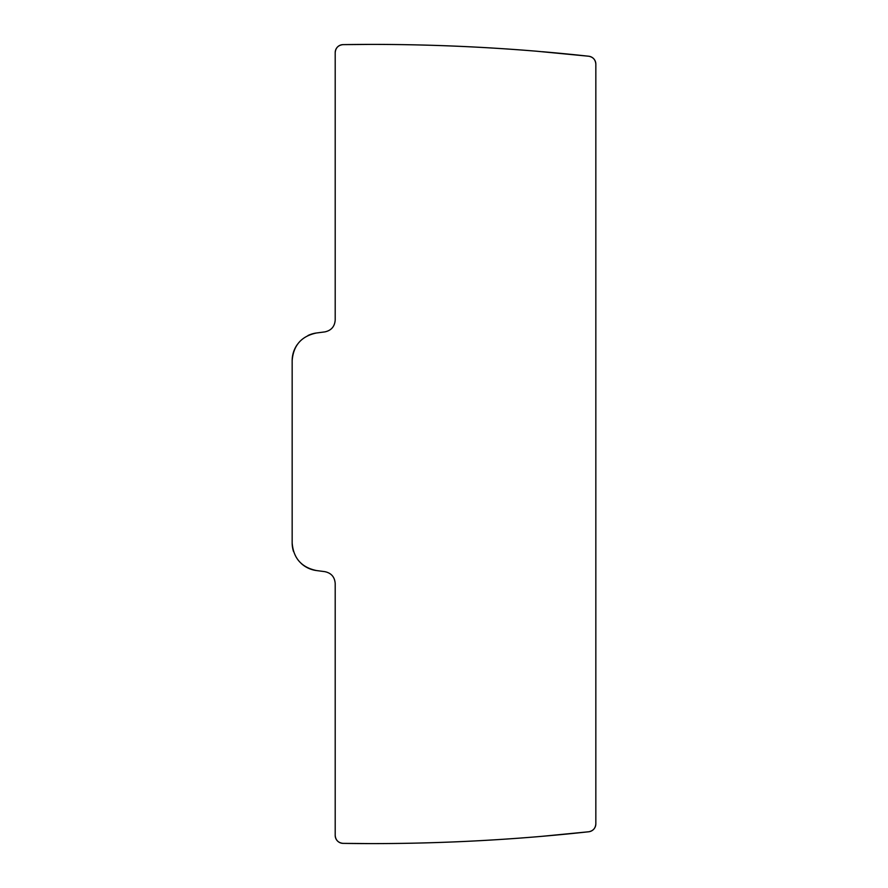 <?xml version="1.0" encoding="UTF-8"?>
<svg xmlns="http://www.w3.org/2000/svg" width="888" height="888" viewBox="0 0 888 888"><rect width="100%" height="100%" fill="white"/><g stroke="black" fill="none" stroke-linecap="round" stroke-linejoin="round"><path stroke-width="1.33" d="M343.046 44.633A7.97 7.97 0 0 0 337.451 47.042A7.97 7.97 0 0 1 343.046 44.633L371.073 44.4A1817.27 1817.27 0 0 0 343.046 44.633C338.273 45.155 335.664 47.819 335.198 52.603A7.97 7.97 0 0 1 337.052 47.497A7.97 7.97 0 0 0 335.198 52.603L335.198 320.046C334.687 326.584 331.224 330.536 324.808 331.901L316.417 333C301.432 336.175 293.351 345.399 292.163 360.661A27.894 27.894 0 0 1 297.214 344.655A27.894 27.894 0 0 0 292.163 360.661L292.163 542.879C293.351 558.152 301.443 567.377 316.417 570.54A27.894 27.894 0 0 1 301.21 563.447A27.894 27.894 0 0 0 316.417 570.54L324.808 571.65C331.235 573.004 334.698 576.956 335.198 583.494L335.198 835.397A7.97 7.97 0 0 0 343.046 843.367A1817.27 1817.27 0 0 0 371.073 843.6A1992.617 1992.617 0 0 0 536.851 836.762C481.685 841.336 426.429 843.622 371.073 843.6L343.046 843.367C338.273 842.845 335.653 840.181 335.198 835.397A7.97 7.97 0 0 0 343.046 843.367M371.073 44.4A1992.617 1992.617 0 0 1 536.851 51.238A1992.617 1992.617 0 0 0 371.073 44.4C426.429 44.378 481.685 46.664 536.851 51.238L588.733 56.233C593.106 57.076 595.482 59.718 595.837 64.158L595.837 823.842C595.482 828.282 593.106 830.924 588.733 831.767A7.97 7.97 0 0 0 595.837 823.842A7.97 7.97 0 0 1 588.733 831.767L542.435 836.285A1992.617 1992.617 0 0 0 588.733 831.767A1992.617 1992.617 0 0 1 542.435 836.285L536.851 836.762A1992.617 1992.617 0 0 1 371.073 843.6M292.163 542.879A27.894 27.894 0 0 0 293.551 551.581A27.894 27.894 0 0 1 292.163 542.879M316.417 333A27.894 27.894 0 0 0 307.97 335.52A27.894 27.894 0 0 1 316.417 333M588.733 56.233A1992.617 1992.617 0 0 0 542.435 51.715A1992.617 1992.617 0 0 1 588.733 56.233A7.97 7.97 0 0 1 595.837 64.158A7.97 7.97 0 0 0 588.733 56.233"/></g></svg>
